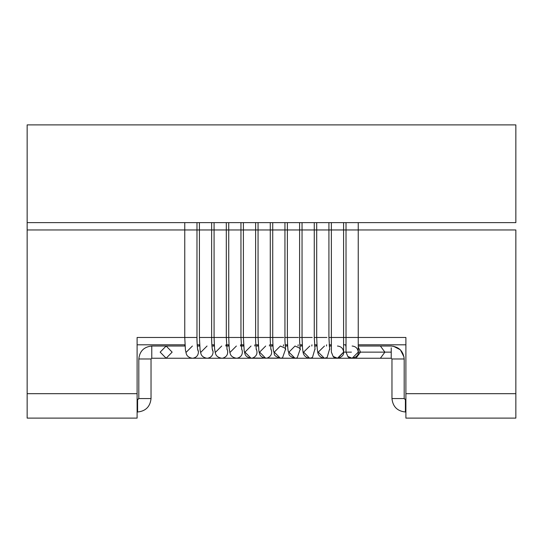 <?xml version="1.0" encoding="UTF-8"?>
<svg xmlns="http://www.w3.org/2000/svg" width="543" height="543" viewBox="0 0 543 543"><rect width="100%" height="100%" fill="white"/><g stroke="black" fill="none" stroke-linecap="round" stroke-linejoin="round"><path stroke-width="0.81" d="M358.244 352.135C357.857 348.45 355.821 346.414 352.135 346.027C355.821 346.414 357.857 348.45 358.244 352.135L360.471 352.135L358.244 346.875L360.471 352.135L358.244 352.135L352.135 358.244L347.819 356.452C350.391 360.525 359.303 356.832 358.244 352.135L358.244 337.474L346.027 337.474L346.027 229.96L346.027 337.474L405.892 337.474L405.892 393.675L515.85 393.675L515.85 229.96L515.85 393.675L405.892 393.675L405.892 337.474L405.892 344.805L358.244 344.805L405.892 344.805M346.027 337.474L343.583 337.474L346.027 337.474L346.027 352.135L347.819 356.452L346.027 352.108M358.244 222.63L358.244 229.96L346.027 229.96L515.85 229.96L358.244 229.96L358.244 337.474L405.892 337.474M331.366 337.474L331.366 229.96L327.13 229.96L331.366 229.96L331.366 337.474L343.583 337.474L328.922 337.474L331.366 337.474L331.366 352.135L333.158 356.452C335.73 360.525 344.642 356.832 343.583 352.135L337.76 358.244L324.341 358.244L327.083 357.586L329.581 349.04L327.083 357.586L324.341 358.244L318.266 352.135L324.47 346.027M326.927 337.474L316.705 337.474L316.705 229.96L316.705 337.474L326.927 337.474M327.13 229.96L316.705 229.96L327.13 229.96M326.621 344.805L326.472 346.027L326.621 344.805M321.286 358.244L295.019 358.244L297.184 357.844L300.259 349.04L297.184 357.844L295.019 358.244L288.944 352.135L295.019 346.027L299.56 348.07M298.446 337.474L287.383 337.474L287.383 229.96L287.383 337.474L298.446 337.474M299.6 222.63L299.6 229.96L287.383 229.96L302.044 229.96L299.6 229.96L299.6 337.474L302.044 337.474L299.6 337.474C299.403 340.488 300.286 351.063 300.367 349.57L299.431 348.009M298.175 344.805L298.059 346.027L298.175 344.805M291.964 358.244L267.258 358.041C271.324 356.249 272.559 353.269 270.971 349.101L270.971 349.101C272.559 353.269 271.324 356.249 267.258 358.041L265.697 358.244L259.622 352.135L265.697 346.027M269.756 337.474L258.061 337.474L258.061 229.96L258.061 337.474L269.756 337.474M270.278 222.63L270.278 229.96L258.061 229.96L272.722 229.96L270.278 229.96L270.278 337.474L272.722 337.474L270.278 337.474C270.041 340.189 271.032 351.525 271.045 349.57L270.753 348.911M269.518 344.805L269.416 346.027L269.518 344.805M230.3 352.135L236.375 346.027M241.615 349.04L242.158 350.262C242.897 354.348 241.282 356.989 237.318 358.17L236.375 358.244L237.318 358.17C241.282 356.989 242.897 354.348 242.158 350.262L241.615 349.04M240.827 337.474L228.739 337.474L228.739 229.96L228.739 337.474L240.827 337.474M240.956 222.63L240.956 229.96L228.739 229.96L243.4 229.96L240.956 229.96L240.956 337.474L243.4 337.474L240.956 337.474L241.723 349.57M240.61 344.805L240.522 346.027L240.61 344.805M200.978 352.135L207.053 346.027M192.283 358.244L192.711 358.237C196.491 357.599 198.399 355.353 198.439 351.504L197.632 349.04L198.439 351.504C198.399 355.353 196.491 357.599 192.711 358.237L207.372 358.237C211.152 357.599 213.06 355.353 213.1 351.504L212.293 349.04L213.1 351.504C213.06 355.353 211.152 357.599 207.372 358.237L206.944 358.244M213.1 351.504C212.211 350.663 211.722 345.993 211.634 337.474L199.417 337.474L199.417 229.96L199.417 337.474L211.634 337.474C211.722 345.993 212.211 350.663 213.1 351.504M211.634 337.474L214.078 337.474L211.634 337.474L211.634 229.96L199.417 229.96L214.078 229.96L211.634 229.96L211.634 222.63M160.158 352.135L166.144 346.027L172.138 352.135L166.144 358.244L160.158 352.135M137.107 344.805L184.953 344.805L137.107 344.805L137.107 337.474L137.107 393.675L27.15 393.675L27.15 229.96L27.15 393.675L137.107 393.675L137.107 337.474L184.756 337.474L185.414 349.984L186.256 353.717C186.425 353.907 186.826 357.362 192.392 358.244L166.144 358.244L172.138 352.135L166.144 346.027L151.768 346.027L151.768 358.244L151.768 346.027C143.956 346.848 139.639 351.165 138.818 358.977L138.818 398.562L137.107 399.784L137.596 399.784L137.596 412.001L137.596 399.784L138.818 398.562L151.035 398.562L138.818 398.562L138.818 358.977L151.035 358.977L138.818 358.977M354.328 357.837L355.95 358.244L360.471 352.135L355.95 358.244L354.328 357.837M360.471 352.135L384.906 352.135L380.385 346.027L384.906 352.135L360.471 352.135M343.583 222.63L343.583 229.96L341.791 229.96L346.027 229.96L343.583 229.96L343.583 352.135C343.196 348.45 341.16 346.414 337.474 346.027C341.16 346.414 343.196 348.45 343.583 352.135L351.43 352.135L343.746 352.135L343.583 350.71L343.746 352.135L337.76 358.244L380.385 358.244L384.906 352.135L380.385 358.244L391.231 358.244L391.231 347.819L391.231 352.135L384.906 352.135L391.231 352.135L391.231 358.244L391.965 358.977L391.965 398.562L391.965 358.977L404.182 358.977L391.965 358.977L391.231 358.244M151.035 358.977L151.768 358.244L151.035 358.977L151.035 398.562C150.18 406.666 145.7 411.146 137.596 412.001L137.107 412.001M405.892 412.001L405.404 412.001L405.892 412.001M405.404 399.784L405.404 412.001L405.404 399.784L404.182 398.562L391.965 398.562L404.182 398.562L405.892 399.784M346.027 344.805L343.583 344.805L346.027 344.805M331.366 344.805L329.139 344.805L331.366 344.805M316.902 344.805L314.478 344.805L316.902 344.805M302.241 344.805L299.817 344.805L302.241 344.805M287.58 344.805L285.156 344.805L287.58 344.805M272.919 344.805L270.495 344.805L272.919 344.805M258.258 344.805L255.834 344.805L258.258 344.805M243.597 344.805L241.173 344.805L243.597 344.805M228.936 344.805L226.512 344.805L228.936 344.805M214.275 344.805L211.851 344.805L214.275 344.805M199.614 344.805L197.19 344.805L199.614 344.805M27.15 229.96L27.15 222.63L27.15 229.96L184.756 229.96L27.15 229.96M515.85 222.63L515.85 124.89L515.85 222.63L27.15 222.63L27.15 124.89L27.15 222.63L515.85 222.63M184.756 337.474L184.756 229.96L184.756 337.474L196.973 337.474C197.061 345.993 197.55 350.663 198.439 351.504C197.55 350.663 197.061 345.993 196.973 337.474L137.107 337.474M226.295 222.63L226.295 229.96L224.503 229.96L228.739 229.96L226.295 229.96L226.295 337.474L228.739 337.474L226.295 337.474L227.062 349.57L227.497 350.262C228.236 354.348 226.621 356.989 222.657 358.17L221.714 358.244L222.657 358.17C226.621 356.989 228.236 354.348 227.497 350.262L227.062 349.57M255.617 222.63L255.617 229.96L253.825 229.96L258.061 229.96L255.617 229.96L255.617 337.474L258.061 337.474L255.617 337.474C255.38 340.189 256.371 351.525 256.384 349.57L256.092 348.911M284.939 222.63L284.939 229.96L283.147 229.96L287.383 229.96L284.939 229.96L284.939 337.474L287.383 337.474L284.939 337.474C284.742 340.488 285.625 351.063 285.706 349.57L284.899 348.07M314.261 222.63L314.261 229.96L312.469 229.96L316.705 229.96L314.261 229.96L314.261 337.474L316.705 337.474L314.261 337.474L315.028 349.57M199.417 229.96L196.973 229.96L199.417 229.96L199.417 222.63M341.791 229.96L331.366 229.96L341.791 229.96M335.947 358.244L309.68 358.244L312.422 357.586L314.92 349.04L312.422 357.586L309.68 358.244L303.605 352.135L309.809 346.027M312.266 337.474L302.044 337.474L302.044 229.96L302.044 337.474L312.266 337.474M312.469 229.96L302.044 229.96L312.469 229.96M311.96 344.805L311.811 346.027L311.96 344.805M306.625 358.244L280.358 358.244L282.523 357.844L285.598 349.04L282.523 357.844L280.358 358.244L274.283 352.135L280.358 346.027L284.77 348.009M283.785 337.474L272.722 337.474L272.722 229.96L272.722 337.474L283.785 337.474M283.147 229.96L272.722 229.96L283.147 229.96M283.514 344.805L283.398 346.027L283.514 344.805M277.303 358.244L252.597 358.041C256.663 356.249 257.898 353.269 256.31 349.101L256.31 349.101C257.898 353.269 256.663 356.249 252.597 358.041L251.036 358.244L244.961 352.135L251.036 346.027M255.095 337.474L243.4 337.474L243.4 229.96L243.4 337.474L255.095 337.474M253.825 229.96L243.4 229.96L253.825 229.96M254.857 344.805L254.755 346.027L254.857 344.805M215.639 352.135L221.714 346.027M226.954 349.04L227.497 350.262L226.954 349.04M226.166 337.474L214.078 337.474L214.078 229.96L214.078 337.474L226.166 337.474M224.503 229.96L214.078 229.96L224.503 229.96M225.949 344.805L225.861 346.027L225.949 344.805M186.317 352.135L192.392 346.027M196.973 337.474L196.973 229.96L184.756 229.96L196.973 229.96L196.973 222.63M191.625 358.197L190.864 358.244M343.583 352.135L337.474 358.244L333.158 356.452L331.366 352.108M515.85 124.89L27.15 124.89L515.85 124.89M27.15 418.11L27.15 393.675L27.15 418.11L137.107 418.11L137.107 393.675L137.107 418.11L27.15 418.11M137.107 393.675L27.15 393.675L137.107 393.675M515.85 393.675L515.85 418.11L515.85 393.675L405.892 393.675L405.892 418.11L515.85 418.11L405.892 418.11L405.892 393.675L515.85 393.675M346.027 229.96L346.027 222.63M345.721 346.027L345.81 344.805M331.366 346.027L329.228 346.027M324.341 358.244C316.657 356.968 317.893 350.853 317.18 348.423L316.705 337.474M329.689 349.57L328.922 337.474L328.922 222.63M316.705 229.96L316.705 222.63M316.399 346.027L316.488 344.805M302.315 346.027L299.906 346.027M295.019 358.244C286.534 355.353 289.962 354.084 288.265 351.382C287.804 349.516 287.505 344.88 287.383 337.474M287.383 229.96L287.383 222.63M287.077 346.027L287.166 344.805M272.993 346.027L270.584 346.027M265.697 358.244C259.269 356.846 259.914 353.69 259.513 353.595L258.882 351.009L258.061 337.474M258.061 229.96L258.061 222.63M257.755 346.027L257.844 344.805M243.671 346.027L241.262 346.027M199.417 337.474L200.075 349.984L200.917 353.717C201.086 353.907 201.487 357.362 207.053 358.244L262.642 358.244M236.375 358.244C230.151 357.029 230.334 353.527 229.886 352.577L229.207 348.362L228.739 337.474M228.739 229.96L228.739 222.63M228.433 346.027L228.522 344.805M214.349 346.027L211.94 346.027M212.32 349.332L212.401 349.57C212.34 351.24 211.431 340.38 211.634 337.508M199.417 344.805L199.417 346.027M185.027 346.027L166.144 346.027M166.144 358.244L151.768 358.244M355.95 358.244L352.135 358.244M358.244 346.027L391.231 346.027C399.044 346.848 403.361 351.165 404.182 358.977L404.182 398.562M405.404 412.001C397.3 411.146 392.82 406.666 391.965 398.562M331.366 229.96L331.366 222.63M331.06 346.027L331.149 344.805M316.976 346.027L314.567 346.027M309.68 358.244C301.996 356.968 303.232 350.853 302.519 348.423L302.044 337.474M302.044 229.96L302.044 222.63M301.738 346.027L301.827 344.805M287.654 346.027L285.245 346.027M280.358 358.244C271.873 355.353 275.301 354.084 273.604 351.382C273.143 349.516 272.844 344.88 272.722 337.474M272.722 229.96L272.722 222.63M272.416 346.027L272.505 344.805M258.332 346.027L255.923 346.027M251.036 358.244C244.608 356.846 245.253 353.69 244.852 353.595L244.221 351.009L243.4 337.474M243.4 229.96L243.4 222.63M243.094 346.027L243.183 344.805M229.01 346.027L226.601 346.027M221.714 358.244C215.49 357.029 215.673 353.527 215.225 352.577L214.546 348.362L214.078 337.474M214.078 229.96L214.078 222.63M213.772 346.027L213.861 344.805M199.688 346.027L197.279 346.027M197.74 349.57C197.679 351.24 196.77 340.38 196.973 337.508M184.756 229.96L184.756 222.63M184.756 344.805L184.756 346.027M404.04 357.056L400.388 349.821L393.315 346.196"/></g></svg>
